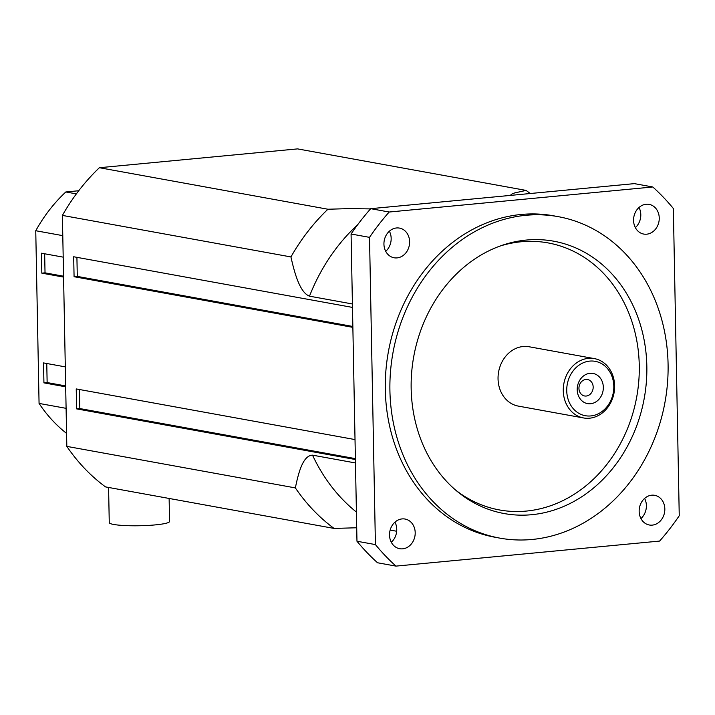 <?xml version="1.0" encoding="UTF-8"?>
<svg xmlns="http://www.w3.org/2000/svg" width="715" height="715" viewBox="0 0 715 715"><rect width="100%" height="100%" fill="white"/><g stroke="black" fill="none" stroke-linecap="round" stroke-linejoin="round"><path stroke-width="1.07" d="M65.682 386.824L43.928 382.865L43.544 362.916L65.297 366.875M43.928 382.865L47.136 382.561L46.77 363.506M65.664 385.93L47.136 382.561M63.581 277.098L41.819 273.148L45.027 272.844L44.661 253.789M63.564 276.213L45.027 272.844M41.819 273.148L41.434 253.199L63.197 257.15M66.093 408.337L39.066 403.421L35.75 230.731L62.777 235.646M603.326 387.28A15.328 12.977 -79.7 0 1 583.994 402.313A15.328 12.977 -79.7 0 1 583.494 375.965A15.328 12.977 -79.7 0 1 603.326 387.28M593.173 387.074A8.357 7.07 100.3 0 0 587.551 379.531A8.357 7.07 100.3 0 0 579.105 386.493A8.357 7.07 100.3 0 0 584.575 395.967A8.357 7.07 100.3 0 0 593.173 387.074M668.078 364.176A163.369 138.236 -79.7 0 1 499.794 538.118A163.369 138.236 -79.7 0 1 392.982 352.674A163.369 138.236 -79.7 0 1 558.201 216.654A163.369 138.236 -79.7 0 1 668.078 364.176M646.834 366.187A138.415 117.126 100.3 0 0 502.359 245.236A138.415 117.126 100.3 0 0 413.762 356.445A138.415 117.126 100.3 0 0 457.573 491.714A138.415 117.126 100.3 0 0 582.493 496.264A138.415 117.126 100.3 0 0 646.834 366.187M455.643 490.088A135.716 114.847 100.3 0 0 577.255 492.269A135.716 114.847 100.3 0 0 639.264 365.454A135.716 114.847 100.3 0 0 499.973 246.076M583.565 417.953L518.339 406.102A30.164 25.517 -79.7 0 1 498.614 371.863A30.164 25.517 -79.7 0 1 529.118 346.757L594.344 358.599A30.164 25.517 100.3 0 0 563.84 383.714A30.164 25.517 100.3 0 0 583.565 417.953A30.164 25.517 100.3 0 0 614.632 385.841A30.164 25.517 100.3 0 0 594.344 358.599M640.944 518.545A15.078 12.763 100.3 0 0 644.599 498.418M639.156 511.377A15.078 12.763 -79.7 0 1 654.69 495.316A15.078 12.763 -79.7 0 1 664.834 508.937A15.078 12.763 -79.7 0 1 649.309 524.998A15.078 12.763 -79.7 0 1 639.156 511.377M385.725 251.322A15.078 12.763 100.3 0 0 389.38 231.195M383.937 244.155A15.078 12.763 -79.7 0 1 399.462 228.094A15.078 12.763 -79.7 0 1 409.615 241.715A15.078 12.763 -79.7 0 1 394.081 257.775A15.078 12.763 -79.7 0 1 383.937 244.155M391.311 542.265A15.078 12.763 100.3 0 0 394.966 522.129M389.523 535.088A15.078 12.763 -79.7 0 1 405.048 519.036A15.078 12.763 -79.7 0 1 415.201 532.648A15.078 12.763 -79.7 0 1 399.667 548.709A15.078 12.763 -79.7 0 1 389.523 535.088M635.358 227.611A15.078 12.763 100.3 0 0 639.013 207.484M633.57 220.443A15.078 12.763 -79.7 0 1 649.104 204.383A15.078 12.763 -79.7 0 1 659.248 218.004A15.078 12.763 -79.7 0 1 643.723 234.064A15.078 12.763 -79.7 0 1 633.57 220.443M613.81 386.279A27.644 23.398 -79.7 0 1 578.962 413.386A27.644 23.398 -79.7 0 1 578.051 365.883A27.644 23.398 -79.7 0 1 613.81 386.279M356.973 541.237L375.42 544.589A236.254 199.914 100.3 0 0 395.976 566.11L377.529 562.759A236.254 199.914 -79.7 0 1 356.973 541.237L351.074 234.011A236.254 199.914 -79.7 0 1 370.728 208.673L389.175 212.024A236.254 199.914 100.3 0 0 369.521 237.362L351.074 234.011M395.976 566.11L659.596 541.076A236.254 199.914 100.3 0 0 679.25 515.73L673.351 208.503A236.254 199.914 100.3 0 0 652.795 186.981L634.348 183.63L370.728 208.673M389.175 212.024L652.795 186.981M375.42 544.589L369.521 237.362M499.794 538.118L495.182 537.278A163.369 138.236 -79.7 0 1 388.37 351.834A163.369 138.236 -79.7 0 1 553.589 215.814L558.201 216.654M356.714 527.768L334.057 528.421A198.555 168.016 -79.7 0 1 295.367 487.907C298.396 472.955 302.954 455.321 312.535 455.16L355.471 462.963M352.415 303.973L309.488 296.171C299.826 292.515 294.553 273.094 290.933 256.935A198.555 168.016 -79.7 0 1 327.926 209.236L349.295 208.61L370.522 208.905M510.233 195.418L512.235 193.774L514.827 192.889L526.115 190.413A198.555 168.016 -79.7 0 1 530.199 193.524M396.682 531.254L390.149 530.065M295.367 487.907L66.826 446.383L62.393 215.412L290.933 256.935M334.057 528.421L105.516 486.897A198.555 168.016 -79.7 0 1 66.826 446.383M352.87 327.363L74.074 276.705L77.283 276.401L76.916 257.346M352.853 326.469L77.283 276.401M74.074 276.705L73.69 256.756L352.486 307.414M355.391 458.628L79.821 408.56L79.454 389.505M355.4 459.522L76.612 408.873L76.228 388.924L355.024 439.573M76.612 408.873L79.821 408.56M327.926 209.236L99.385 167.712L297.574 148.89L526.115 190.413M62.393 215.412A198.555 168.016 -79.7 0 1 99.385 167.712M76.371 193.881L65.816 191.969L78.739 190.744M39.066 403.421A150.802 127.601 100.3 0 0 66.575 433.397M65.816 191.969A150.802 127.601 100.3 0 0 35.75 230.731M108.582 487.451L109.261 522.602A30.164 3.727 -1.1 0 0 129.102 525.722A30.164 3.727 -1.1 0 0 169.571 521.45L169.124 498.453M312.535 455.16A179.697 152.063 100.3 0 0 356.41 512.065M357.759 224.608A179.697 152.063 100.3 0 0 309.488 296.171"/></g></svg>
